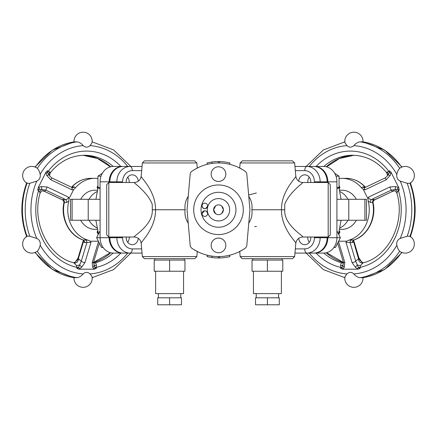 <?xml version="1.0" encoding="UTF-8"?>
<svg xmlns="http://www.w3.org/2000/svg" width="437" height="437" viewBox="0 0 437 437"><rect width="100%" height="100%" fill="white"/><g stroke="black" fill="none" stroke-linecap="round" stroke-linejoin="round"><path stroke-width="0.66" d="M204.199 203.2L204.363 203.167C202.992 203.402 202.205 204.325 202.014 205.925L202.675 207.733L204.516 208.706M207.586 213.338L207.105 212.021L205.608 210.934M204.516 210.831L202.014 213.611C202.205 215.212 202.992 216.135 204.363 216.37L204.199 216.337M205.608 208.602L207.586 206.198M202.014 205.925A2.797 2.797 0 0 1 204.806 203.129A2.797 2.797 0 0 1 207.602 205.925A2.797 2.797 0 0 1 204.806 208.722A2.797 2.797 0 0 1 202.014 205.925M202.014 213.611A2.797 2.797 0 0 1 204.806 210.814A2.797 2.797 0 0 1 207.602 213.611A2.797 2.797 0 0 1 204.806 216.402A2.797 2.797 0 0 1 202.014 213.611M229.676 209.765A11.176 11.176 0 0 0 212.912 200.086A11.176 11.176 0 0 0 212.912 219.45A11.176 11.176 0 0 0 229.676 209.765M235.964 209.765A17.464 17.464 0 0 1 209.765 224.897A17.464 17.464 0 0 1 209.765 194.64A17.464 17.464 0 0 1 235.964 209.765M221.75 206.117L223.389 209.76A4.889 4.889 0 0 1 216.053 214.004A4.889 4.889 0 0 1 216.053 205.532A4.889 4.889 0 0 1 223.389 209.765L221.75 213.42M215.61 213.715L213.611 209.765L215.61 205.822M243.3 209.765A24.8 24.8 0 0 1 206.1 231.249A24.8 24.8 0 0 1 206.1 188.287A24.8 24.8 0 0 1 243.3 209.765M187.052 209.765L190.166 174.292A4.19 4.19 0 0 1 191.963 171.206A46.808 46.808 0 0 1 245.037 171.206A4.19 4.19 0 0 1 246.834 174.292L249.948 209.765L246.834 245.239A4.19 4.19 0 0 1 245.037 248.331A46.808 46.808 0 0 1 191.963 248.331A4.19 4.19 0 0 1 190.166 245.239L187.052 209.765M211.164 245.397A7.336 7.336 0 0 1 222.733 239.41A7.336 7.336 0 0 1 221.87 251.914A7.336 7.336 0 0 1 211.164 245.397M211.164 174.139A7.336 7.336 0 0 1 221.87 167.622A7.336 7.336 0 0 1 222.733 180.126A7.336 7.336 0 0 1 211.164 174.139M214.267 180.126C217.091 181.918 219.909 181.918 222.733 180.126M222.733 239.41C219.909 237.619 217.091 237.619 214.267 239.41M238.285 167.349L243.01 169.889M243.802 170.386L245.037 171.206M248.773 223.16C251.422 219.15 252.471 214.687 251.914 209.765C252.471 204.849 251.422 200.381 248.773 196.377M251.914 209.765L281.488 209.765C281.209 190.587 296.974 176.909 295.805 176.144C296.483 180.06 298.804 182.185 302.765 182.519L328.187 182.519L328.187 237.012L302.765 237.012C304.256 236.406 283.706 225.181 284.733 209.782M240.159 162.957L294.653 162.957L292.555 160.865L242.256 160.865L240.159 162.957L239.711 168.043M294.653 256.579L292.555 258.671L242.256 258.671L240.159 256.579L294.653 256.579L295.805 243.393C296.974 242.622 281.144 228.851 281.499 209.771L284.7 209.765L284.766 204.221C289.671 191.903 303.3 182.923 302.765 182.519M240.159 256.579L239.711 251.493M245.037 248.331L243.802 249.15M256.519 226.535L254.618 226.535M196.841 256.579L194.744 258.671L144.445 258.671L142.347 256.579L196.841 256.579L197.289 251.493M142.347 256.579L141.195 243.393C140.031 242.617 155.801 228.922 155.528 209.765L185.086 209.765C184.529 214.687 185.578 219.15 188.227 223.16M193.192 249.15L191.963 248.331M141.195 243.393C140.517 239.476 138.196 237.351 134.235 237.012C132.744 236.395 153.234 225.252 152.3 209.765L155.523 209.765C155.791 190.587 140.026 176.909 141.195 176.144L142.347 162.957L196.841 162.957L197.289 168.043M188.227 196.377C185.578 200.381 184.529 204.849 185.086 209.765M191.963 171.206L193.192 170.386M196.841 162.957L194.744 160.865L144.445 160.865L142.347 162.957M126.238 182.519A6.987 6.052 -90 0 1 132.258 174.838A6.987 6.052 -90 0 1 138.289 181.224M129.199 182.519A6.987 6.052 90 0 0 129.226 181.825A6.987 6.052 90 0 0 127.719 177.203M144.997 193.001L144.68 192.651M152.294 209.765L152.234 204.221C147.329 191.903 133.7 182.923 134.235 182.519L108.813 182.519L108.813 237.012L134.235 237.012M108.813 237.012L106.715 234.92L106.715 184.616L108.813 182.519M138.289 238.312A6.987 6.052 -90 0 1 132.258 244.698A6.987 6.052 -90 0 1 126.238 237.012M127.719 242.333A6.987 6.052 90 0 0 129.226 237.712A6.987 6.052 90 0 0 129.199 237.012M109.867 237.012L109.867 237.712A15.371 13.312 90 0 0 123.174 253.083L142.041 253.083M142.041 166.453L130.16 166.453A4.19 2.098 90 0 1 132.258 170.643L141.675 170.643M109.867 181.825L116.854 181.825A15.371 13.312 90 0 1 130.16 166.453L123.174 166.453A15.371 13.312 90 0 0 109.867 181.825L109.867 182.519M292.32 192.651L291.998 192.996M328.187 237.012L330.285 234.92L330.285 184.616L328.187 182.519M294.959 253.083L313.826 253.083A15.371 13.312 -90 0 0 327.133 237.712L327.133 237.012M327.133 182.519L327.133 181.825A15.371 13.312 -90 0 0 313.826 166.453L294.959 166.453M310.762 237.012A6.987 6.052 90 0 1 310.789 237.712A6.987 6.052 90 0 1 304.742 244.698A6.987 6.052 90 0 1 298.711 238.312M307.801 237.012A6.987 6.052 -90 0 0 309.281 242.333M248.653 195L256.366 193.001M309.281 177.203A6.987 6.052 -90 0 0 307.801 182.519M298.711 181.224A6.987 6.052 90 0 1 304.742 174.838A6.987 6.052 90 0 1 310.789 181.825A6.987 6.052 90 0 1 310.762 182.519M194.705 169.458L198.715 167.349M207.428 164.285L207.1 162.93L211.994 162.001A48.207 48.207 0 0 1 218.5 161.559L219.538 161.575A48.207 48.207 0 0 1 229.9 162.93L229.572 164.285M219.511 162.968L219.538 161.575M218.5 162.957L218.5 161.559M212.18 163.389L211.994 162.001M198.715 252.187L193.99 249.647M243.01 249.647L238.285 252.187M207.428 255.246L207.1 256.606L211.994 257.535A48.207 48.207 0 0 0 218.5 257.972L219.538 257.961A48.207 48.207 0 0 0 229.9 256.606L229.572 255.246M219.511 256.568L219.538 257.961M218.5 256.579L218.5 257.972M212.18 256.148L211.994 257.535M154.922 260.07L154.922 258.671M169.594 260.07L154.223 260.07L154.223 271.246L184.966 271.246L184.966 260.07L169.594 260.07L169.594 271.246M155.621 271.246L155.621 293.604L183.567 293.604L183.567 271.246M158.418 297.799L158.418 293.604M169.594 297.799L157.719 297.799L157.719 304.786L181.47 304.786L181.47 297.799L169.594 297.799L169.594 304.786M282.078 258.671L282.078 260.07M252.034 260.07L282.777 260.07L282.777 271.246L252.034 271.246L252.034 260.07M267.406 260.07L267.406 271.246M281.379 271.246L281.379 293.604L253.433 293.604L253.433 271.246M278.582 293.604L278.582 297.799M255.53 297.799L279.281 297.799L279.281 304.786L255.53 304.786L255.53 297.799M267.406 297.799L267.406 304.786M109.168 237.012L109.168 237.712A15.371 13.312 -90 0 0 122.48 253.083L113.396 253.083A15.371 13.312 -90 0 1 100.084 237.712L100.084 181.825A15.371 13.312 -90 0 1 113.396 166.453L122.48 166.453A15.371 13.312 -90 0 0 109.168 181.825L100.084 181.825M103.127 247.495L101.521 247.495L96.626 237.712L100.084 230.802M109.168 237.712L96.626 237.712M100.084 188.899L97.937 187.468L97.937 176.177L102.362 173.227M100.084 187.468L97.937 187.468M101.018 176.177L97.937 176.177M88.219 220.248L72.1 220.248L72.1 199.288L88.219 199.288L88.219 220.248L100.084 220.248M72.1 199.288L70.526 199.288L70.526 220.248L72.1 220.248M90.306 241.208L88.312 240.252L85.16 239.897A2.797 2.42 -90 0 1 86.892 242.573L91.022 242.306L90.306 241.208L98.374 241.208M75.454 187.855L74.235 186.927A2.797 2.42 -90 0 1 72.569 187.686L72.05 187.544L72.061 189.866L73.738 189.374L75.454 187.861A31.437 27.225 -90 0 1 94.982 178.329A31.437 27.225 -90 0 1 97.937 178.514M73.738 189.374L69.062 198.72L68.429 197.131C68.03 198.901 66.987 199.665 65.31 199.414L63.157 199.414L62.469 199.933C63.414 200.293 63.884 201.233 63.878 202.757L66.457 202.484L68.784 201.195L69.062 198.72M88.312 240.252A31.437 27.225 -90 0 1 68.784 201.195M80.676 199.288A19.561 16.939 -90 0 1 94.982 190.204L97.609 190.204M97.609 229.332L94.982 229.332A19.561 16.939 -90 0 1 80.676 220.248M85.16 239.897L83.085 240.028A2.797 2.092 -40.8 0 1 83.38 241.841L84.74 242.573L86.892 242.573L81.326 261.151A2.797 1.245 16.7 0 0 84.942 262.588L91.022 242.306M83.287 240.508L83.38 241.841L78.299 258.813A2.797 1.245 16.7 0 1 78.043 258.01L83.287 240.503M98.724 241.907L98.281 242.306L98.849 242.158M74.235 186.927L72.083 186.927A2.797 2.42 -90 0 1 71.602 187.331M63.884 202.752A2.797 2.698 12.6 0 0 62.354 199.78L44.547 191.401L62.469 199.933M66.457 202.484A2.797 2.42 90 0 0 65.31 199.414L45.814 190.128L47.147 186.987L41.307 186.544L38.827 187.429A2.797 0.388 68.2 0 1 39.483 189.15L45.814 190.128L44.694 191.297A4.19 3.633 90 0 0 42.875 190.734M38.827 187.429L38.199 187.724L45.863 172.391L46.016 173.057A2.797 0.661 -16.1 0 1 47.666 172.779L47.453 170.763L45.863 172.391M38.199 187.724L37.773 190.128L39.483 189.15A4.19 1.814 -56.3 0 0 38.549 190.641L39.636 191.947L40.051 193.291C40.969 191.553 41.908 190.701 42.87 190.74M44.694 191.297L42.536 190.783M46.016 173.057L46.825 175.51A2.797 0.617 -23.6 0 1 49.108 175.002L50.009 176.401L51.856 177.925L50.774 179.727L72.061 189.866M49.894 172.713C50.67 172.697 50.588 172.44 49.643 171.932A4.19 3.206 -45.6 0 0 49.108 175.002L47.666 172.779A4.19 1.814 -56.3 0 1 48.228 171.282L47.453 170.763M49.643 171.932L48.228 171.282A58.684 50.823 90 0 1 120.885 166.453M40.057 193.291C31.256 222.586 48.633 257.213 74.29 262.937L74.814 263.003A4.19 3.633 90 0 0 78.452 258.813L81.326 261.151L78.6 267.378L76.917 268.416L78.928 269.187L79.518 268.815L78.6 267.378L76.917 267.378L76.917 268.416M74.011 262.899L76.377 265.423L76.917 267.378A58.684 50.823 90 0 1 38.549 190.641L37.773 190.128M73.645 262.763L74.945 262.162A2.797 0.273 56.5 0 1 74.945 262.162A2.797 0.273 56.5 0 1 75.077 262.222L78.452 258.813M73.711 262.779L75.077 262.222M98.281 242.306L92.202 262.588A2.797 1.245 16.7 0 0 93.682 261.954L94.075 264.931A2.797 1.857 149.5 0 1 92.693 267.247L93.895 268.815A2.797 1.868 -40.3 0 0 94.966 267.378L94.075 264.931A4.19 1.568 166.5 0 0 96.386 265.423C96.282 263.828 95.818 262.987 94.987 262.899A4.19 3.633 -90 0 1 94.184 263.003L93.054 262.642M93.895 268.815L94.266 269.187L78.928 269.187M94.266 269.187L96.277 268.416L94.966 267.378L96.277 267.378L96.386 265.423M91.989 141.85C92.469 142.172 91.808 143.429 90 145.614A5.834 5.053 -90 0 1 83.194 145.614C81.337 143.429 79.277 142.172 77.016 141.85L74.11 141.867M77.016 141.85A68.467 59.295 90 0 0 37.303 168.321L37.303 168.321C38.478 169.376 39.439 171.364 40.182 174.287A5.834 5.053 -90 0 1 36.779 181.093L29.82 183.294L27.023 183.294A68.467 59.295 -90 0 0 27.018 236.226M37.298 251.22A9.101 9.101 0 0 1 24.925 250.019A9.101 9.101 0 0 1 27.241 236.1L29.82 236.242L36.779 238.444A5.834 5.053 -90 0 1 40.182 245.244C39.439 248.172 38.478 250.161 37.303 251.215L37.298 251.22A68.467 59.295 90 0 0 77.016 277.686C79.277 277.364 81.337 276.108 83.194 273.923A5.834 5.053 -90 0 1 90 273.923C91.808 276.108 92.469 277.364 91.989 277.686M74.11 277.67L77.016 277.686M89.061 220.248A19.561 16.939 90 0 0 97.369 228.065M97.369 191.472A19.561 16.939 90 0 0 89.061 199.288M100.084 199.288L88.219 199.288M98.511 233.942A11.176 9.68 -90 0 1 98.309 233.052L95.894 220.248M95.894 199.288L98.106 187.582M97.844 230.583L97.074 232.123L98.249 234.472M98.134 232.123L97.074 232.123M97.844 188.953L97.074 187.413L97.937 185.687M97.937 187.413L97.074 187.413M109.168 182.519L109.168 181.825M336.916 181.825A15.371 13.312 -90 0 0 323.604 166.453L314.52 166.453A15.371 13.312 -90 0 1 327.832 181.825L336.916 181.825L336.916 237.712L340.374 237.712L336.916 230.802M327.832 237.712A15.371 13.312 -90 0 1 314.52 253.083L323.604 253.083A15.371 13.312 -90 0 0 336.916 237.712L327.832 237.712L327.832 237.012M333.873 247.495L335.479 247.495L340.374 237.712M336.916 188.899L339.063 187.468L339.063 176.177L334.638 173.227M336.916 187.468L339.063 187.468M335.982 176.177L339.063 176.177M336.916 220.248L366.474 220.248L366.474 199.288L336.916 199.288M339.063 178.514A31.437 27.225 90 0 1 342.018 178.329A31.437 27.225 90 0 1 361.546 187.861L363.262 189.374L367.938 198.72L368.216 201.195A31.437 27.225 90 0 1 348.688 240.252L346.694 241.208L338.626 241.208M356.324 199.288A19.561 16.939 -90 0 0 342.018 190.204L339.391 190.204M339.391 229.332L342.018 229.332A19.561 16.939 -90 0 0 356.324 220.248M346.694 241.208L345.978 242.306L350.108 242.573A2.797 2.42 90 0 1 351.84 239.897L348.688 240.252M345.978 242.306L352.058 262.588A2.797 1.245 -16.7 0 0 355.674 261.151L350.108 242.573L352.26 242.573L353.62 241.841A2.797 2.092 40.8 0 1 353.915 240.028A2.797 2.092 40.8 0 1 353.921 240.017L351.84 239.897M396.943 193.291C405.744 222.586 388.367 257.213 362.71 262.937L362.186 263.003A4.19 3.633 90 0 1 358.548 258.813L353.62 241.841L353.713 240.514L358.957 258.01A2.797 1.245 -16.7 0 1 358.701 258.813L361.923 262.222A2.797 0.273 -56.5 0 1 362.054 262.162A2.797 0.273 -56.5 0 1 362.06 262.167L361.683 262.074M338.151 242.158L338.719 242.306L338.276 241.907M337.67 243.114L343.318 261.954A2.797 1.245 -16.7 0 0 344.798 262.588L338.719 242.306M363.262 189.374L364.939 189.866L364.245 188.292L364.944 187.544L364.42 187.686A2.797 2.42 90 0 1 362.765 186.927L361.546 187.855M365.266 187.047L362.765 186.927M374.531 199.933L392.453 191.401L374.646 199.78A2.797 2.698 -12.6 0 0 373.116 202.752L373.122 202.757C372.837 201.796 373.307 200.856 374.531 199.933L373.843 199.414A2.797 2.42 -90 0 0 372.695 202.484L373.116 202.752M373.843 199.414L371.69 199.414A2.797 2.42 -90 0 0 370.543 202.484L372.695 202.484A31.437 27.225 90 0 1 353.992 239.897A2.797 2.42 90 0 0 352.26 242.573M368.216 201.195L370.543 202.484M364.939 189.866L386.226 179.727L385.144 177.925L386.996 176.39L389.334 172.779L389.547 170.763L391.137 172.391L398.801 187.724L395.693 186.544L389.853 186.987L391.186 190.128L371.69 199.414C370.019 199.665 368.975 198.906 368.571 197.131L367.938 198.72M394.469 190.783L392.306 191.297L391.186 190.128L397.517 189.15L399.227 190.128L398.801 187.724M398.173 187.429A2.797 0.388 111.8 0 0 397.517 189.15A4.19 1.814 56.3 0 1 398.451 190.641L399.227 190.128M394.13 190.74C395.064 190.663 395.998 191.515 396.949 193.285L397.364 191.947L398.451 190.641A58.684 50.823 -90 0 1 360.083 267.378L360.623 265.423L362.989 262.899M389.547 170.763L388.772 171.282A4.19 1.814 56.3 0 1 389.334 172.779A2.797 0.661 16.1 0 1 390.984 173.057L391.137 172.391M316.115 166.453A58.684 50.823 -90 0 1 388.772 171.282L387.357 171.932C386.412 172.44 386.33 172.697 387.106 172.713M360.083 268.416L360.083 267.378L358.4 267.378L357.482 268.815L358.072 269.187L360.083 268.416L358.4 267.378L355.674 261.151L358.548 258.813M361.923 262.222L363.289 262.779M343.318 261.954L343.34 263.855L342.034 267.378L340.723 268.416L342.734 269.187L343.105 268.815A2.797 1.868 -139.7 0 1 342.034 267.378L340.723 267.378L340.723 268.416M343.477 262.899L342.013 262.899C341.182 262.987 340.718 263.828 340.614 265.423L340.723 267.378A58.684 50.823 -90 0 1 316.115 253.083M345.012 277.686C344.531 277.364 345.192 276.108 347 273.923A5.834 5.053 90 0 1 353.806 273.923C355.663 276.108 357.723 277.364 359.984 277.686L362.841 277.692L384.636 269.454L402.056 252.526M359.984 277.686A68.467 59.295 -90 0 0 399.697 251.215L399.697 251.215C398.522 250.161 397.561 248.172 396.818 245.244A5.834 5.053 90 0 1 400.221 238.444L407.18 236.242L409.977 236.242M399.702 168.316A9.101 9.101 0 0 1 414.271 174.33A9.101 9.101 0 0 1 409.759 183.436L407.18 183.294L400.221 181.093A5.834 5.053 90 0 1 396.818 174.287C397.561 171.364 398.522 169.376 399.697 168.321L399.702 168.316A68.467 59.295 -90 0 0 359.984 141.85C357.723 142.172 355.663 143.429 353.806 145.614A5.834 5.053 90 0 1 347 145.614C345.192 143.429 344.531 142.172 345.012 141.85M358.072 269.187L342.734 269.187M359.984 141.85L362.89 141.867M347.939 220.248A19.561 16.939 90 0 1 339.631 228.065M339.631 191.472A19.561 16.939 90 0 1 347.939 199.288M341.106 199.288L338.894 187.582M338.489 233.942A11.176 9.68 -90 0 0 338.691 233.052L341.106 220.248M339.156 230.583L339.926 232.123L338.751 234.472M338.866 232.123L339.926 232.123M339.156 188.953L339.926 187.413L339.063 185.687M339.063 187.413L339.926 187.413M327.832 182.519L327.832 181.825M122.579 182.519L122.579 181.825A11.176 9.68 -90 0 1 132.258 170.643M116.854 182.519L116.854 181.825L122.579 181.825M141.675 248.893L132.258 248.893A11.176 9.68 -90 0 1 122.579 237.712L122.579 237.012M116.854 237.012L116.854 237.712A15.371 13.312 90 0 0 130.16 253.083A4.19 2.098 90 0 0 132.258 248.893M122.579 237.712L109.867 237.712M320.146 237.012L320.146 237.712L314.422 237.712A11.176 9.68 90 0 1 304.742 248.893L295.325 248.893M327.133 237.712L320.146 237.712A15.371 13.312 -90 0 1 306.84 253.083A4.19 2.098 -90 0 1 304.742 248.893M327.133 181.825L320.146 181.825A15.371 13.312 -90 0 0 306.84 166.453A4.19 2.098 -90 0 0 304.742 170.643A11.176 9.68 90 0 1 314.422 181.825L320.146 181.825L320.146 182.519M314.422 237.012L314.422 237.712M295.325 170.643L304.742 170.643M314.422 181.825L314.422 182.519M63.157 199.414A2.797 2.42 90 0 1 64.305 202.484A31.437 27.225 -90 0 0 83.008 239.897A2.797 2.42 -90 0 1 84.74 242.573M72.083 186.927A31.437 27.225 -90 0 1 90.787 178.329L94.982 178.329M68.429 197.131L47.147 186.987M39.636 191.947A4.19 3.206 -45.6 0 1 41.93 189.368A2.797 0.306 -104.6 0 0 41.307 186.544M46.825 175.51L50.774 179.727M79.518 268.815L81.659 267.247L84.942 262.588M81.659 267.247L79.709 264.931A4.19 1.568 166.5 0 1 76.377 265.423M75.317 262.074L78.048 258.005M92.202 262.588L92.693 267.247M96.277 268.416L96.277 267.378A58.684 50.823 90 0 0 120.885 253.083M93.556 262.517A54.494 47.196 90 0 0 110.698 252.766M110.698 166.77A54.494 47.196 90 0 0 83.112 155.299L97.517 158.505L110.414 166.841M90 145.614A64.277 55.663 -90 0 1 127.719 166.453M40.182 174.287A64.277 55.663 -90 0 1 83.194 145.614M36.779 238.444A64.277 55.663 -90 0 1 36.779 181.093M83.194 273.923A64.277 55.663 -90 0 1 40.182 245.244M127.719 253.083A64.277 55.663 -90 0 1 90 273.923M50.004 176.384C49.43 175.996 49.567 174.74 50.408 172.61C59.793 161.28 71.155 155.501 84.499 155.272A54.494 47.196 -90 0 1 113.139 166.453M113.139 253.083A54.494 47.196 -90 0 1 94.987 262.899L93.529 262.899M74.219 277.686A68.467 59.295 -90 0 1 35.299 252.384M29.82 183.294A68.467 59.295 90 0 0 29.82 236.242M35.299 167.153A68.467 59.295 -90 0 1 74.219 141.85M98.959 233.052L98.309 233.052M365.398 187.331A2.797 2.42 90 0 1 364.917 186.927A31.437 27.225 90 0 0 346.213 178.329C353.566 178.454 359.908 181.344 365.25 186.992L365.54 187.26M389.853 186.987L368.571 197.131M395.693 186.544A2.797 0.306 104.6 0 0 395.07 189.368A4.19 3.206 45.6 0 1 397.364 191.947M392.306 191.297A4.19 3.633 90 0 1 394.125 190.734M386.226 179.727L390.175 175.51L390.984 173.057M387.357 171.932A4.19 3.206 45.6 0 1 387.892 175.002A2.797 0.617 23.6 0 1 390.175 175.51M352.058 262.588L355.341 267.247L357.482 268.815M360.623 265.423A4.19 1.568 -166.5 0 1 357.291 264.931L355.341 267.247M343.105 268.815L344.307 267.247L344.798 262.588M344.307 267.247A2.797 1.857 -149.5 0 1 342.925 264.931A4.19 1.568 -166.5 0 1 340.614 265.423M323.861 253.083A54.494 47.196 90 0 0 342.013 262.899A4.19 3.633 -90 0 0 342.816 263.003L343.946 262.648M326.586 166.841L339.483 158.505L353.899 155.299A54.494 47.196 -90 0 0 326.302 166.77M326.302 252.766A54.494 47.196 -90 0 0 343.444 262.517M323.861 166.453A54.494 47.196 90 0 1 352.501 155.272C365.845 155.501 377.207 161.28 386.592 172.61M309.281 166.453A64.277 55.663 90 0 1 347 145.614M347 273.923A64.277 55.663 90 0 1 309.281 253.083M396.818 245.244A64.277 55.663 90 0 1 353.806 273.923M400.221 181.093A64.277 55.663 90 0 1 400.221 238.444M353.806 145.614A64.277 55.663 90 0 1 396.818 174.287M407.18 236.242A68.467 59.295 -90 0 0 407.18 183.294M362.781 141.85A68.467 59.295 90 0 1 401.701 167.153M401.701 252.384A68.467 59.295 90 0 1 362.781 277.686M409.982 183.305A68.467 59.295 90 0 1 409.982 236.226M338.041 233.052L338.691 233.052M364.9 199.288L364.9 220.248M348.781 220.248L348.781 199.288M294.653 162.957L295.805 176.144M302.765 237.012C298.804 237.351 296.483 239.476 295.805 243.393M134.235 182.519C138.196 182.185 140.517 180.06 141.195 176.144M184.267 260.07L184.267 258.671M180.776 297.799L180.776 293.604M252.733 258.671L252.733 260.07M256.224 293.604L256.224 297.799M83.085 240.028L83.314 240.41M82.773 239.853C69.112 235.494 60.464 218.205 63.878 202.757M71.46 187.26L71.75 186.992C77.092 181.344 83.434 178.454 90.787 178.329M42.493 190.794L44.541 191.395M51.856 177.925L72.05 187.544M99.33 243.114L93.682 261.954M93.562 262.468L110.414 252.695M130.865 166.453L113.625 149.946L92.185 141.867M92.185 277.67L113.625 269.591L130.865 253.083M34.944 167.01L52.364 150.082L74.159 141.845M74.159 277.692L52.364 269.454L34.944 252.526M26.733 236.865C20.233 218.8 20.233 200.736 26.733 182.666M37.298 168.316A9.101 9.101 0 0 0 22.729 174.33A9.101 9.101 0 0 0 27.241 183.436M92.169 142.134A9.101 9.101 0 0 0 82.549 132.214A9.101 9.101 0 0 0 74.022 141.867M135.038 166.453A9.101 9.101 0 0 0 133.869 166.453M133.869 253.083A9.101 9.101 0 0 0 135.038 253.083M74.022 277.67A9.101 9.101 0 0 0 83.38 287.333A9.101 9.101 0 0 0 92.169 277.402M353.921 240.017L353.686 240.41M385.144 177.925L364.944 187.544M342.018 178.329L346.213 178.329M373.122 202.757C376.536 218.205 367.888 235.494 354.227 239.853M392.459 191.39L394.507 190.794M386.991 176.39C387.564 175.958 387.433 174.696 386.598 172.604M358.952 258.005L361.809 261.992M363.349 262.763L362.054 262.162M326.586 252.695L343.438 262.468M306.135 166.453L323.375 149.946L344.815 141.867M344.815 277.67L323.375 269.591L306.135 253.083M402.056 167.01L384.636 150.082L362.841 141.845M410.267 236.865C416.767 218.8 416.767 200.736 410.267 182.666M399.702 251.22A9.101 9.101 0 0 0 412.075 250.019A9.101 9.101 0 0 0 409.759 236.1M362.978 141.867A9.101 9.101 0 0 0 354.451 132.214A9.101 9.101 0 0 0 344.831 142.134M303.131 166.453A9.101 9.101 0 0 0 301.962 166.453M301.962 253.083A9.101 9.101 0 0 0 303.131 253.083M344.831 277.402A9.101 9.101 0 0 0 353.62 287.333A9.101 9.101 0 0 0 362.978 277.67"/></g></svg>

